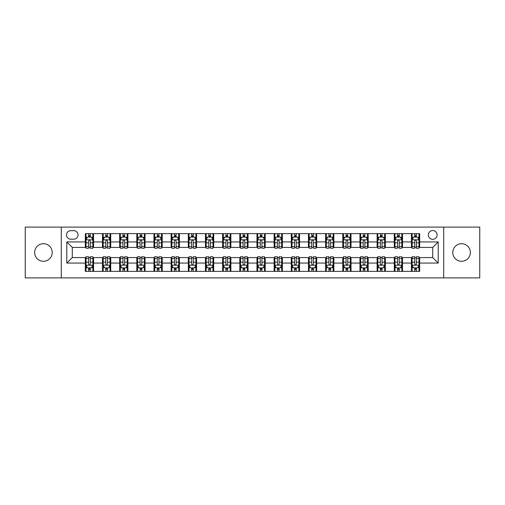<?xml version="1.0" encoding="UTF-8"?>
<svg xmlns="http://www.w3.org/2000/svg" width="505" height="505" viewBox="0 0 505 505"><rect width="100%" height="100%" fill="white"/><g stroke="black" fill="none" stroke-linecap="round" stroke-linejoin="round"><path stroke-width="0.76" d="M461.557 243.713A8.787 8.787 0 0 0 452.77 252.5A8.787 8.787 0 0 0 461.557 261.287A8.787 8.787 0 0 0 470.344 252.5A8.787 8.787 0 0 0 461.557 243.713M43.443 243.713A8.787 8.787 0 0 0 34.656 252.5A8.787 8.787 0 0 0 43.443 261.287A8.787 8.787 0 0 0 52.23 252.5A8.787 8.787 0 0 0 43.443 243.713M432.722 230.532A4.393 4.393 0 0 0 428.328 234.926A4.393 4.393 0 0 0 432.722 239.32A4.393 4.393 0 0 0 437.115 234.926A4.393 4.393 0 0 0 432.722 230.532M443.706 277.901L479.75 277.901L479.75 227.098L443.706 227.098L443.706 277.901L61.294 277.901L61.294 227.098L25.25 227.098L25.25 277.901L61.294 277.901M70.769 239.181L73.787 239.181A4.255 4.255 0 0 0 78.048 234.926A4.255 4.255 0 0 0 73.787 230.665L70.769 230.665A4.255 4.255 0 0 0 66.515 234.926A4.255 4.255 0 0 0 70.769 239.181M443.706 227.098L61.294 227.098M85.326 263.073L66.786 263.073L66.786 241.927L85.326 241.927L85.326 247.418L72.278 247.418L72.278 257.582L85.326 257.582L85.326 271.381L419.674 271.381L419.674 257.582L432.722 257.582L432.722 247.418L419.674 247.418L419.674 241.927L438.214 241.927L438.214 263.073L419.674 263.073M419.674 241.927L419.674 233.619L85.326 233.619L85.326 241.927M411.436 233.619L411.436 247.418L412.124 247.418M414.731 247.418L416.379 247.418M418.992 247.418L419.674 247.418M411.436 247.418L401.828 247.418M394.272 233.619L394.272 247.418L394.96 247.418M397.568 247.418L399.215 247.418M394.272 247.418L384.665 247.418M377.109 233.619L377.109 247.418L377.797 247.418M380.404 247.418L382.051 247.418M377.109 247.418L367.501 247.418M359.945 233.619L359.945 247.418L360.633 247.418M363.24 247.418L364.888 247.418M359.945 247.418L350.331 247.418M342.781 233.619L342.781 247.418L343.469 247.418M346.077 247.418L347.724 247.418M342.781 247.418L333.167 247.418M325.618 233.619L325.618 247.418L326.306 247.418M328.913 247.418L330.56 247.418M325.618 247.418L316.004 247.418M308.454 233.619L308.454 247.418L309.142 247.418M311.749 247.418L313.397 247.418M308.454 247.418L298.84 247.418M291.29 233.619L291.29 247.418L291.978 247.418M294.585 247.418L296.233 247.418M291.29 247.418L281.676 247.418M274.127 233.619L274.127 247.418L274.815 247.418M277.422 247.418L279.069 247.418M274.127 247.418L264.513 247.418M256.963 233.619L256.963 247.418L257.651 247.418M260.258 247.418L261.906 247.418M256.963 247.418L247.349 247.418M239.799 233.619L239.799 247.418L240.487 247.418M243.094 247.418L244.742 247.418M239.799 247.418L230.185 247.418M222.636 233.619L222.636 247.418L223.324 247.418M225.931 247.418L227.578 247.418M222.636 247.418L213.022 247.418M205.472 233.619L205.472 247.418L206.16 247.418M208.767 247.418L210.415 247.418M205.472 247.418L195.858 247.418M188.308 233.619L188.308 247.418L188.996 247.418M191.603 247.418L193.251 247.418M188.308 247.418L178.694 247.418M171.144 233.619L171.144 247.418L171.833 247.418M174.44 247.418L176.087 247.418M171.144 247.418L161.531 247.418M153.981 233.619L153.981 247.418L154.669 247.418M157.276 247.418L158.923 247.418M153.981 247.418L144.367 247.418M136.817 233.619L136.817 247.418L137.499 247.418M140.112 247.418L141.76 247.418M136.817 247.418L127.203 247.418M119.653 233.619L119.653 247.418L120.335 247.418M122.949 247.418L124.596 247.418M119.653 247.418L110.039 247.418M102.49 233.619L102.49 247.418L103.171 247.418M105.785 247.418L107.432 247.418M102.49 247.418L92.876 247.418M85.326 247.418L86.008 247.418M88.621 247.418L90.269 247.418M85.326 257.582L86.008 257.582M88.621 257.582L90.269 257.582M92.876 257.582L93.564 257.582L93.564 271.381M103.171 257.582L93.564 257.582M105.785 257.582L107.432 257.582M110.039 257.582L110.728 257.582L110.728 271.381M120.335 257.582L110.728 257.582M122.949 257.582L124.596 257.582M127.203 257.582L127.891 257.582L127.891 271.381M137.499 257.582L127.891 257.582M140.112 257.582L141.76 257.582M144.367 257.582L145.055 257.582L145.055 271.381M154.669 257.582L145.055 257.582M157.276 257.582L158.923 257.582M161.531 257.582L162.219 257.582L162.219 271.381M171.833 257.582L162.219 257.582M174.44 257.582L176.087 257.582M178.694 257.582L179.382 257.582L179.382 271.381M188.996 257.582L179.382 257.582M191.603 257.582L193.251 257.582M195.858 257.582L196.546 257.582L196.546 271.381M206.16 257.582L196.546 257.582M208.767 257.582L210.415 257.582M213.022 257.582L213.71 257.582L213.71 271.381M223.324 257.582L213.71 257.582M225.931 257.582L227.578 257.582M230.185 257.582L230.873 257.582L230.873 271.381M240.487 257.582L230.873 257.582M243.094 257.582L244.742 257.582M247.349 257.582L248.037 257.582L248.037 271.381M257.651 257.582L248.037 257.582M260.258 257.582L261.906 257.582M264.513 257.582L265.201 257.582L265.201 271.381M274.815 257.582L265.201 257.582M277.422 257.582L279.069 257.582M281.676 257.582L282.364 257.582L282.364 271.381M291.978 257.582L282.364 257.582M294.585 257.582L296.233 257.582M298.84 257.582L299.528 257.582L299.528 271.381M309.142 257.582L299.528 257.582M311.749 257.582L313.397 257.582M316.004 257.582L316.692 257.582L316.692 271.381M326.306 257.582L316.692 257.582M328.913 257.582L330.56 257.582M333.167 257.582L333.856 257.582L333.856 271.381M343.469 257.582L333.856 257.582M346.077 257.582L347.724 257.582M350.331 257.582L351.019 257.582L351.019 271.381M360.633 257.582L351.019 257.582M363.24 257.582L364.888 257.582M367.501 257.582L368.183 257.582L368.183 271.381M377.797 257.582L368.183 257.582M380.404 257.582L382.051 257.582M384.665 257.582L385.347 257.582L385.347 271.381M394.96 257.582L385.347 257.582M397.568 257.582L399.215 257.582M401.828 257.582L402.51 257.582L402.51 271.381M412.124 257.582L402.51 257.582M414.731 257.582L416.379 257.582M418.992 257.582L419.674 257.582M93.564 233.619L93.564 247.418M85.326 237.053L86.008 237.053M88.621 237.053L90.269 237.053M92.876 237.053L93.564 237.053M85.326 267.947L86.008 267.947M88.621 267.947L90.269 267.947M92.876 267.947L93.564 267.947M102.49 257.582L102.49 271.381M110.728 233.619L110.728 247.418M102.49 237.053L103.171 237.053M105.785 237.053L107.432 237.053M110.039 237.053L110.728 237.053M102.49 267.947L103.171 267.947M105.785 267.947L107.432 267.947M110.039 267.947L110.728 267.947M119.653 257.582L119.653 271.381M119.653 267.947L120.335 267.947M122.949 267.947L124.596 267.947M127.203 267.947L127.891 267.947M127.891 233.619L127.891 247.418M119.653 237.053L120.335 237.053M122.949 237.053L124.596 237.053M127.203 237.053L127.891 237.053M136.817 257.582L136.817 271.381M136.817 267.947L137.499 267.947M140.112 267.947L141.76 267.947M144.367 267.947L145.055 267.947M145.055 233.619L145.055 247.418M136.817 237.053L137.499 237.053M140.112 237.053L141.76 237.053M144.367 237.053L145.055 237.053M153.981 257.582L153.981 271.381M153.981 267.947L154.669 267.947M157.276 267.947L158.923 267.947M161.531 267.947L162.219 267.947M162.219 233.619L162.219 247.418M153.981 237.053L154.669 237.053M157.276 237.053L158.923 237.053M161.531 237.053L162.219 237.053M171.144 257.582L171.144 271.381M171.144 267.947L171.833 267.947M174.44 267.947L176.087 267.947M178.694 267.947L179.382 267.947M179.382 233.619L179.382 247.418M171.144 237.053L171.833 237.053M174.44 237.053L176.087 237.053M178.694 237.053L179.382 237.053M188.308 257.582L188.308 271.381M188.308 267.947L188.996 267.947M191.603 267.947L193.251 267.947M195.858 267.947L196.546 267.947M196.546 233.619L196.546 247.418M188.308 237.053L188.996 237.053M191.603 237.053L193.251 237.053M195.858 237.053L196.546 237.053M205.472 257.582L205.472 271.381M205.472 267.947L206.16 267.947M208.767 267.947L210.415 267.947M213.022 267.947L213.71 267.947M213.71 233.619L213.71 247.418M205.472 237.053L206.16 237.053M208.767 237.053L210.415 237.053M213.022 237.053L213.71 237.053M222.636 257.582L222.636 271.381M222.636 267.947L223.324 267.947M225.931 267.947L227.578 267.947M230.185 267.947L230.873 267.947M230.873 233.619L230.873 247.418M222.636 237.053L223.324 237.053M225.931 237.053L227.578 237.053M230.185 237.053L230.873 237.053M239.799 257.582L239.799 271.381M239.799 267.947L240.487 267.947M243.094 267.947L244.742 267.947M247.349 267.947L248.037 267.947M248.037 233.619L248.037 247.418M239.799 237.053L240.487 237.053M243.094 237.053L244.742 237.053M247.349 237.053L248.037 237.053M256.963 257.582L256.963 271.381M256.963 267.947L257.651 267.947M260.258 267.947L261.906 267.947M264.513 267.947L265.201 267.947M265.201 233.619L265.201 247.418M256.963 237.053L257.651 237.053M260.258 237.053L261.906 237.053M264.513 237.053L265.201 237.053M274.127 257.582L274.127 271.381M274.127 267.947L274.815 267.947M277.422 267.947L279.069 267.947M281.676 267.947L282.364 267.947M282.364 233.619L282.364 247.418M274.127 237.053L274.815 237.053M277.422 237.053L279.069 237.053M281.676 237.053L282.364 237.053M291.29 257.582L291.29 271.381M291.29 267.947L291.978 267.947M294.585 267.947L296.233 267.947M298.84 267.947L299.528 267.947M299.528 233.619L299.528 247.418M291.29 237.053L291.978 237.053M294.585 237.053L296.233 237.053M298.84 237.053L299.528 237.053M308.454 257.582L308.454 271.381M308.454 267.947L309.142 267.947M311.749 267.947L313.397 267.947M316.004 267.947L316.692 267.947M316.692 233.619L316.692 247.418M308.454 237.053L309.142 237.053M311.749 237.053L313.397 237.053M316.004 237.053L316.692 237.053M325.618 257.582L325.618 271.381M325.618 267.947L326.306 267.947M328.913 267.947L330.56 267.947M333.167 267.947L333.856 267.947M333.856 233.619L333.856 247.418M325.618 237.053L326.306 237.053M328.913 237.053L330.56 237.053M333.167 237.053L333.856 237.053M342.781 257.582L342.781 271.381M342.781 267.947L343.469 267.947M346.077 267.947L347.724 267.947M350.331 267.947L351.019 267.947M351.019 233.619L351.019 247.418M342.781 237.053L343.469 237.053M346.077 237.053L347.724 237.053M350.331 237.053L351.019 237.053M359.945 257.582L359.945 271.381M359.945 267.947L360.633 267.947M363.24 267.947L364.888 267.947M367.501 267.947L368.183 267.947M368.183 233.619L368.183 247.418M359.945 237.053L360.633 237.053M363.24 237.053L364.888 237.053M367.501 237.053L368.183 237.053M377.109 257.582L377.109 271.381M377.109 267.947L377.797 267.947M380.404 267.947L382.051 267.947M384.665 267.947L385.347 267.947M385.347 233.619L385.347 247.418M377.109 237.053L377.797 237.053M380.404 237.053L382.051 237.053M384.665 237.053L385.347 237.053M394.272 257.582L394.272 271.381M394.272 267.947L394.96 267.947M397.568 267.947L399.215 267.947M401.828 267.947L402.51 267.947M402.51 233.619L402.51 247.418M394.272 237.053L394.96 237.053M397.568 237.053L399.215 237.053M401.828 237.053L402.51 237.053M411.436 257.582L411.436 271.381M411.436 267.947L412.124 267.947M414.731 267.947L416.379 267.947M418.992 267.947L419.674 267.947M411.436 237.053L412.124 237.053M414.731 237.053L416.379 237.053M418.992 237.053L419.674 237.053M72.278 247.418L66.786 241.927M72.278 257.582L66.786 263.073M438.214 241.927L432.722 247.418M438.214 263.073L432.722 257.582M90.269 235.406L88.621 235.406M92.876 246.522L90.269 246.522L90.269 248.245L92.876 248.245L92.876 239.869L91.5 237.123L87.384 237.123L86.008 239.869L86.008 248.245L88.621 248.245L88.621 246.522L86.008 246.522M86.008 239.869L86.008 233.619M92.876 239.869L92.876 233.619M88.621 237.123L88.621 233.619M90.269 233.619L90.269 237.123M90.269 246.522L90.269 240.898C89.72 239.837 89.17 239.837 88.621 240.898L88.621 246.522M88.621 269.594L90.269 269.594M86.008 258.478L88.621 258.478L88.621 256.755L86.008 256.755L86.008 265.131L87.384 267.877L91.5 267.877L92.876 265.131L92.876 256.755L90.269 256.755L90.269 258.478L92.876 258.478M92.876 265.131L92.876 271.381M86.008 265.131L86.008 271.381M90.269 267.877L90.269 271.381M88.621 271.381L88.621 267.877M88.621 258.478L88.621 264.102C89.17 265.163 89.72 265.163 90.269 264.102L90.269 258.478M107.432 235.406L105.785 235.406M110.039 246.522L107.432 246.522L107.432 248.245L110.039 248.245L110.039 239.869L108.67 237.123L104.548 237.123L103.171 239.869L103.171 248.245L105.785 248.245L105.785 246.522L103.171 246.522M103.171 239.869L103.171 233.619M110.039 239.869L110.039 233.619M105.785 237.123L105.785 233.619M107.432 233.619L107.432 237.123M107.432 246.522L107.432 240.898C106.883 239.837 106.334 239.837 105.785 240.898L105.785 246.522M124.596 235.406L122.949 235.406M127.203 246.522L124.596 246.522L124.596 248.245L127.203 248.245L127.203 239.869L125.833 237.123L121.711 237.123L120.335 239.869L120.335 248.245L122.949 248.245L122.949 246.522L120.335 246.522M120.335 239.869L120.335 233.619M127.203 239.869L127.203 233.619M122.949 237.123L122.949 233.619M124.596 233.619L124.596 237.123M124.596 246.522L124.596 240.898C124.047 239.837 123.498 239.837 122.949 240.898L122.949 246.522M141.76 235.406L140.112 235.406M144.367 246.522L141.76 246.522L141.76 248.245L144.367 248.245L144.367 239.869L142.997 237.123L138.875 237.123L137.499 239.869L137.499 248.245L140.112 248.245L140.112 246.522L137.499 246.522M137.499 239.869L137.499 233.619M144.367 239.869L144.367 233.619M140.112 237.123L140.112 233.619M141.76 233.619L141.76 237.123M141.76 246.522L141.76 240.898C141.211 239.837 140.661 239.837 140.112 240.898L140.112 246.522M105.785 269.594L107.432 269.594M103.171 258.478L105.785 258.478L105.785 256.755L103.171 256.755L103.171 265.131L104.548 267.877L108.67 267.877L110.039 265.131L110.039 256.755L107.432 256.755L107.432 258.478L110.039 258.478M110.039 265.131L110.039 271.381M103.171 265.131L103.171 271.381M107.432 267.877L107.432 271.381M105.785 271.381L105.785 267.877M105.785 258.478L105.785 264.102C106.334 265.163 106.883 265.163 107.432 264.102L107.432 258.478M122.949 269.594L124.596 269.594M120.335 258.478L122.949 258.478L122.949 256.755L120.335 256.755L120.335 265.131L121.711 267.877L125.833 267.877L127.203 265.131L127.203 256.755L124.596 256.755L124.596 258.478L127.203 258.478M127.203 265.131L127.203 271.381M120.335 265.131L120.335 271.381M124.596 267.877L124.596 271.381M122.949 271.381L122.949 267.877M122.949 258.478L122.949 264.102C123.498 265.163 124.047 265.163 124.596 264.102L124.596 258.478M140.112 269.594L141.76 269.594M137.499 258.478L140.112 258.478L140.112 256.755L137.499 256.755L137.499 265.131L138.875 267.877L142.997 267.877L144.367 265.131L144.367 256.755L141.76 256.755L141.76 258.478L144.367 258.478M144.367 265.131L144.367 271.381M137.499 265.131L137.499 271.381M141.76 267.877L141.76 271.381M140.112 271.381L140.112 267.877M140.112 258.478L140.112 264.102C140.661 265.163 141.211 265.163 141.76 264.102L141.76 258.478M158.923 235.406L157.276 235.406M161.531 246.522L158.923 246.522L158.923 248.245L161.531 248.245L161.531 239.869L160.161 237.123L156.039 237.123L154.669 239.869L154.669 248.245L157.276 248.245L157.276 246.522L154.669 246.522M154.669 239.869L154.669 233.619M161.531 239.869L161.531 233.619M157.276 237.123L157.276 233.619M158.923 233.619L158.923 237.123M158.923 246.522L158.923 240.898C158.374 239.837 157.825 239.837 157.276 240.898L157.276 246.522M157.276 269.594L158.923 269.594M154.669 258.478L157.276 258.478L157.276 256.755L154.669 256.755L154.669 265.131L156.039 267.877L160.161 267.877L161.531 265.131L161.531 256.755L158.923 256.755L158.923 258.478L161.531 258.478M161.531 265.131L161.531 271.381M154.669 265.131L154.669 271.381M158.923 267.877L158.923 271.381M157.276 271.381L157.276 267.877M157.276 258.478L157.276 264.102C157.825 265.163 158.374 265.163 158.923 264.102L158.923 258.478M176.087 235.406L174.44 235.406M178.694 246.522L176.087 246.522L176.087 248.245L178.694 248.245L178.694 239.869L177.324 237.123L173.202 237.123L171.833 239.869L171.833 248.245L174.44 248.245L174.44 246.522L171.833 246.522M171.833 239.869L171.833 233.619M178.694 239.869L178.694 233.619M174.44 237.123L174.44 233.619M176.087 233.619L176.087 237.123M176.087 246.522L176.087 240.898C175.538 239.837 174.989 239.837 174.44 240.898L174.44 246.522M193.251 235.406L191.603 235.406M195.858 246.522L193.251 246.522L193.251 248.245L195.858 248.245L195.858 239.869L194.488 237.123L190.366 237.123L188.996 239.869L188.996 248.245L191.603 248.245L191.603 246.522L188.996 246.522M188.996 239.869L188.996 233.619M195.858 239.869L195.858 233.619M191.603 237.123L191.603 233.619M193.251 233.619L193.251 237.123M193.251 246.522L193.251 240.898C192.702 239.837 192.152 239.837 191.603 240.898L191.603 246.522M210.415 235.406L208.767 235.406M213.022 246.522L210.415 246.522L210.415 248.245L213.022 248.245L213.022 239.869L211.652 237.123L207.53 237.123L206.16 239.869L206.16 248.245L208.767 248.245L208.767 246.522L206.16 246.522M206.16 239.869L206.16 233.619M213.022 239.869L213.022 233.619M208.767 237.123L208.767 233.619M210.415 233.619L210.415 237.123M210.415 246.522L210.415 240.898C209.865 239.837 209.316 239.837 208.767 240.898L208.767 246.522M227.578 235.406L225.931 235.406M230.185 246.522L227.578 246.522L227.578 248.245L230.185 248.245L230.185 239.869L228.816 237.123L224.693 237.123L223.324 239.869L223.324 248.245L225.931 248.245L225.931 246.522L223.324 246.522M223.324 239.869L223.324 233.619M230.185 239.869L230.185 233.619M225.931 237.123L225.931 233.619M227.578 233.619L227.578 237.123M227.578 246.522L227.578 240.898C227.029 239.837 226.48 239.837 225.931 240.898L225.931 246.522M244.742 235.406L243.094 235.406M247.349 246.522L244.742 246.522L244.742 248.245L247.349 248.245L247.349 239.869L245.979 237.123L241.857 237.123L240.487 239.869L240.487 248.245L243.094 248.245L243.094 246.522L240.487 246.522M240.487 239.869L240.487 233.619M247.349 239.869L247.349 233.619M243.094 237.123L243.094 233.619M244.742 233.619L244.742 237.123M244.742 246.522L244.742 240.898C244.193 239.837 243.644 239.837 243.094 240.898L243.094 246.522M174.44 269.594L176.087 269.594M171.833 258.478L174.44 258.478L174.44 256.755L171.833 256.755L171.833 265.131L173.202 267.877L177.324 267.877L178.694 265.131L178.694 256.755L176.087 256.755L176.087 258.478L178.694 258.478M178.694 265.131L178.694 271.381M171.833 265.131L171.833 271.381M176.087 267.877L176.087 271.381M174.44 271.381L174.44 267.877M174.44 258.478L174.44 264.102C174.989 265.163 175.538 265.163 176.087 264.102L176.087 258.478M191.603 269.594L193.251 269.594M188.996 258.478L191.603 258.478L191.603 256.755L188.996 256.755L188.996 265.131L190.366 267.877L194.488 267.877L195.858 265.131L195.858 256.755L193.251 256.755L193.251 258.478L195.858 258.478M195.858 265.131L195.858 271.381M188.996 265.131L188.996 271.381M193.251 267.877L193.251 271.381M191.603 271.381L191.603 267.877M191.603 258.478L191.603 264.102C192.152 265.163 192.702 265.163 193.251 264.102L193.251 258.478M208.767 269.594L210.415 269.594M206.16 258.478L208.767 258.478L208.767 256.755L206.16 256.755L206.16 265.131L207.53 267.877L211.652 267.877L213.022 265.131L213.022 256.755L210.415 256.755L210.415 258.478L213.022 258.478M213.022 265.131L213.022 271.381M206.16 265.131L206.16 271.381M210.415 267.877L210.415 271.381M208.767 271.381L208.767 267.877M208.767 258.478L208.767 264.102C209.316 265.163 209.865 265.163 210.415 264.102L210.415 258.478M225.931 269.594L227.578 269.594M223.324 258.478L225.931 258.478L225.931 256.755L223.324 256.755L223.324 265.131L224.693 267.877L228.816 267.877L230.185 265.131L230.185 256.755L227.578 256.755L227.578 258.478L230.185 258.478M230.185 265.131L230.185 271.381M223.324 265.131L223.324 271.381M227.578 267.877L227.578 271.381M225.931 271.381L225.931 267.877M225.931 258.478L225.931 264.102C226.48 265.163 227.029 265.163 227.578 264.102L227.578 258.478M243.094 269.594L244.742 269.594M240.487 258.478L243.094 258.478L243.094 256.755L240.487 256.755L240.487 265.131L241.857 267.877L245.979 267.877L247.349 265.131L247.349 256.755L244.742 256.755L244.742 258.478L247.349 258.478M247.349 265.131L247.349 271.381M240.487 265.131L240.487 271.381M244.742 267.877L244.742 271.381M243.094 271.381L243.094 267.877M243.094 258.478L243.094 264.102C243.644 265.163 244.193 265.163 244.742 264.102L244.742 258.478M261.906 235.406L260.258 235.406M264.513 246.522L261.906 246.522L261.906 248.245L264.513 248.245L264.513 239.869L263.143 237.123L259.021 237.123L257.651 239.869L257.651 248.245L260.258 248.245L260.258 246.522L257.651 246.522M257.651 239.869L257.651 233.619M264.513 239.869L264.513 233.619M260.258 237.123L260.258 233.619M261.906 233.619L261.906 237.123M261.906 246.522L261.906 240.898C261.356 239.837 260.807 239.837 260.258 240.898L260.258 246.522M260.258 269.594L261.906 269.594M257.651 258.478L260.258 258.478L260.258 256.755L257.651 256.755L257.651 265.131L259.021 267.877L263.143 267.877L264.513 265.131L264.513 256.755L261.906 256.755L261.906 258.478L264.513 258.478M264.513 265.131L264.513 271.381M257.651 265.131L257.651 271.381M261.906 267.877L261.906 271.381M260.258 271.381L260.258 267.877M260.258 258.478L260.258 264.102C260.807 265.163 261.356 265.163 261.906 264.102L261.906 258.478M279.069 235.406L277.422 235.406M281.676 246.522L279.069 246.522L279.069 248.245L281.676 248.245L281.676 239.869L280.307 237.123L276.184 237.123L274.815 239.869L274.815 248.245L277.422 248.245L277.422 246.522L274.815 246.522M274.815 239.869L274.815 233.619M281.676 239.869L281.676 233.619M277.422 237.123L277.422 233.619M279.069 233.619L279.069 237.123M279.069 246.522L279.069 240.898C278.52 239.837 277.971 239.837 277.422 240.898L277.422 246.522M277.422 269.594L279.069 269.594M274.815 258.478L277.422 258.478L277.422 256.755L274.815 256.755L274.815 265.131L276.184 267.877L280.307 267.877L281.676 265.131L281.676 256.755L279.069 256.755L279.069 258.478L281.676 258.478M281.676 265.131L281.676 271.381M274.815 265.131L274.815 271.381M279.069 267.877L279.069 271.381M277.422 271.381L277.422 267.877M277.422 258.478L277.422 264.102C277.971 265.163 278.52 265.163 279.069 264.102L279.069 258.478M296.233 235.406L294.585 235.406M298.84 246.522L296.233 246.522L296.233 248.245L298.84 248.245L298.84 239.869L297.47 237.123L293.348 237.123L291.978 239.869L291.978 248.245L294.585 248.245L294.585 246.522L291.978 246.522M291.978 239.869L291.978 233.619M298.84 239.869L298.84 233.619M294.585 237.123L294.585 233.619M296.233 233.619L296.233 237.123M296.233 246.522L296.233 240.898C295.684 239.837 295.135 239.837 294.585 240.898L294.585 246.522M294.585 269.594L296.233 269.594M291.978 258.478L294.585 258.478L294.585 256.755L291.978 256.755L291.978 265.131L293.348 267.877L297.47 267.877L298.84 265.131L298.84 256.755L296.233 256.755L296.233 258.478L298.84 258.478M298.84 265.131L298.84 271.381M291.978 265.131L291.978 271.381M296.233 267.877L296.233 271.381M294.585 271.381L294.585 267.877M294.585 258.478L294.585 264.102C295.135 265.163 295.684 265.163 296.233 264.102L296.233 258.478M313.397 235.406L311.749 235.406M316.004 246.522L313.397 246.522L313.397 248.245L316.004 248.245L316.004 239.869L314.634 237.123L310.512 237.123L309.142 239.869L309.142 248.245L311.749 248.245L311.749 246.522L309.142 246.522M309.142 239.869L309.142 233.619M316.004 239.869L316.004 233.619M311.749 237.123L311.749 233.619M313.397 233.619L313.397 237.123M313.397 246.522L313.397 240.898C312.848 239.837 312.298 239.837 311.749 240.898L311.749 246.522M311.749 269.594L313.397 269.594M309.142 258.478L311.749 258.478L311.749 256.755L309.142 256.755L309.142 265.131L310.512 267.877L314.634 267.877L316.004 265.131L316.004 256.755L313.397 256.755L313.397 258.478L316.004 258.478M316.004 265.131L316.004 271.381M309.142 265.131L309.142 271.381M313.397 267.877L313.397 271.381M311.749 271.381L311.749 267.877M311.749 258.478L311.749 264.102C312.298 265.163 312.848 265.163 313.397 264.102L313.397 258.478M330.56 235.406L328.913 235.406M333.167 246.522L330.56 246.522L330.56 248.245L333.167 248.245L333.167 239.869L331.798 237.123L327.676 237.123L326.306 239.869L326.306 248.245L328.913 248.245L328.913 246.522L326.306 246.522M326.306 239.869L326.306 233.619M333.167 239.869L333.167 233.619M328.913 237.123L328.913 233.619M330.56 233.619L330.56 237.123M330.56 246.522L330.56 240.898C330.011 239.837 329.462 239.837 328.913 240.898L328.913 246.522M328.913 269.594L330.56 269.594M326.306 258.478L328.913 258.478L328.913 256.755L326.306 256.755L326.306 265.131L327.676 267.877L331.798 267.877L333.167 265.131L333.167 256.755L330.56 256.755L330.56 258.478L333.167 258.478M333.167 265.131L333.167 271.381M326.306 265.131L326.306 271.381M330.56 267.877L330.56 271.381M328.913 271.381L328.913 267.877M328.913 258.478L328.913 264.102C329.462 265.163 330.011 265.163 330.56 264.102L330.56 258.478M347.724 235.406L346.077 235.406M350.331 246.522L347.724 246.522L347.724 248.245L350.331 248.245L350.331 239.869L348.961 237.123L344.839 237.123L343.469 239.869L343.469 248.245L346.077 248.245L346.077 246.522L343.469 246.522M343.469 239.869L343.469 233.619M350.331 239.869L350.331 233.619M346.077 237.123L346.077 233.619M347.724 233.619L347.724 237.123M347.724 246.522L347.724 240.898C347.175 239.837 346.626 239.837 346.077 240.898L346.077 246.522M346.077 269.594L347.724 269.594M343.469 258.478L346.077 258.478L346.077 256.755L343.469 256.755L343.469 265.131L344.839 267.877L348.961 267.877L350.331 265.131L350.331 256.755L347.724 256.755L347.724 258.478L350.331 258.478M350.331 265.131L350.331 271.381M343.469 265.131L343.469 271.381M347.724 267.877L347.724 271.381M346.077 271.381L346.077 267.877M346.077 258.478L346.077 264.102C346.626 265.163 347.175 265.163 347.724 264.102L347.724 258.478M364.888 235.406L363.24 235.406M367.501 246.522L364.888 246.522L364.888 248.245L367.501 248.245L367.501 239.869L366.125 237.123L362.003 237.123L360.633 239.869L360.633 248.245L363.24 248.245L363.24 246.522L360.633 246.522M360.633 239.869L360.633 233.619M367.501 239.869L367.501 233.619M363.24 237.123L363.24 233.619M364.888 233.619L364.888 237.123M364.888 246.522L364.888 240.898C364.339 239.837 363.789 239.837 363.24 240.898L363.24 246.522M382.051 235.406L380.404 235.406M384.665 246.522L382.051 246.522L382.051 248.245L384.665 248.245L384.665 239.869L383.289 237.123L379.167 237.123L377.797 239.869L377.797 248.245L380.404 248.245L380.404 246.522L377.797 246.522M377.797 239.869L377.797 233.619M384.665 239.869L384.665 233.619M380.404 237.123L380.404 233.619M382.051 233.619L382.051 237.123M382.051 246.522L382.051 240.898C381.502 239.837 380.953 239.837 380.404 240.898L380.404 246.522M399.215 235.406L397.568 235.406M401.828 246.522L399.215 246.522L399.215 248.245L401.828 248.245L401.828 239.869L400.452 237.123L396.33 237.123L394.96 239.869L394.96 248.245L397.568 248.245L397.568 246.522L394.96 246.522M394.96 239.869L394.96 233.619M401.828 239.869L401.828 233.619M397.568 237.123L397.568 233.619M399.215 233.619L399.215 237.123M399.215 246.522L399.215 240.898C398.666 239.837 398.117 239.837 397.568 240.898L397.568 246.522M416.379 235.406L414.731 235.406M418.992 246.522L416.379 246.522L416.379 248.245L418.992 248.245L418.992 239.869L417.616 237.123L413.5 237.123L412.124 239.869L412.124 248.245L414.731 248.245L414.731 246.522L412.124 246.522M412.124 239.869L412.124 233.619M418.992 239.869L418.992 233.619M414.731 237.123L414.731 233.619M416.379 233.619L416.379 237.123M416.379 246.522L416.379 240.898C415.83 239.837 415.28 239.837 414.731 240.898L414.731 246.522M363.24 269.594L364.888 269.594M360.633 258.478L363.24 258.478L363.24 256.755L360.633 256.755L360.633 265.131L362.003 267.877L366.125 267.877L367.501 265.131L367.501 256.755L364.888 256.755L364.888 258.478L367.501 258.478M367.501 265.131L367.501 271.381M360.633 265.131L360.633 271.381M364.888 267.877L364.888 271.381M363.24 271.381L363.24 267.877M363.24 258.478L363.24 264.102C363.789 265.163 364.339 265.163 364.888 264.102L364.888 258.478M380.404 269.594L382.051 269.594M377.797 258.478L380.404 258.478L380.404 256.755L377.797 256.755L377.797 265.131L379.167 267.877L383.289 267.877L384.665 265.131L384.665 256.755L382.051 256.755L382.051 258.478L384.665 258.478M384.665 265.131L384.665 271.381M377.797 265.131L377.797 271.381M382.051 267.877L382.051 271.381M380.404 271.381L380.404 267.877M380.404 258.478L380.404 264.102C380.953 265.163 381.502 265.163 382.051 264.102L382.051 258.478M397.568 269.594L399.215 269.594M394.96 258.478L397.568 258.478L397.568 256.755L394.96 256.755L394.96 265.131L396.33 267.877L400.452 267.877L401.828 265.131L401.828 256.755L399.215 256.755L399.215 258.478L401.828 258.478M401.828 265.131L401.828 271.381M394.96 265.131L394.96 271.381M399.215 267.877L399.215 271.381M397.568 271.381L397.568 267.877M397.568 258.478L397.568 264.102C398.117 265.163 398.666 265.163 399.215 264.102L399.215 258.478M414.731 269.594L416.379 269.594M412.124 258.478L414.731 258.478L414.731 256.755L412.124 256.755L412.124 265.131L413.5 267.877L417.616 267.877L418.992 265.131L418.992 256.755L416.379 256.755L416.379 258.478L418.992 258.478M418.992 265.131L418.992 271.381M412.124 265.131L412.124 271.381M416.379 267.877L416.379 271.381M414.731 271.381L414.731 267.877M414.731 258.478L414.731 264.102C415.28 265.163 415.83 265.163 416.379 264.102L416.379 258.478M102.49 263.073L93.564 263.073M102.49 241.927L93.564 241.927M119.653 241.927L110.728 241.927M119.653 263.073L110.728 263.073M136.817 241.927L127.891 241.927M136.817 263.073L127.891 263.073M153.981 241.927L145.055 241.927M153.981 263.073L145.055 263.073M171.144 241.927L162.219 241.927M171.144 263.073L162.219 263.073M188.308 241.927L179.382 241.927M188.308 263.073L179.382 263.073M205.472 241.927L196.546 241.927M205.472 263.073L196.546 263.073M222.636 241.927L213.71 241.927M222.636 263.073L213.71 263.073M239.799 241.927L230.873 241.927M239.799 263.073L230.873 263.073M256.963 241.927L248.037 241.927M256.963 263.073L248.037 263.073M274.127 241.927L265.201 241.927M274.127 263.073L265.201 263.073M291.29 241.927L282.364 241.927M291.29 263.073L282.364 263.073M308.454 241.927L299.528 241.927M308.454 263.073L299.528 263.073M325.618 241.927L316.692 241.927M325.618 263.073L316.692 263.073M342.781 241.927L333.856 241.927M342.781 263.073L333.856 263.073M359.945 241.927L351.019 241.927M359.945 263.073L351.019 263.073M377.109 241.927L368.183 241.927M377.109 263.073L368.183 263.073M394.272 241.927L385.347 241.927M394.272 263.073L385.347 263.073M411.436 241.927L402.51 241.927M411.436 263.073L402.51 263.073M92.844 239.799L86.046 239.799M86.008 237.287L87.302 237.287M91.588 237.287L92.876 237.287M88.621 242.842L86.008 242.842M92.876 242.842L90.269 242.842M90.269 236.277L88.621 236.277M86.046 265.201L92.844 265.201M92.876 267.713L91.588 267.713M87.302 267.713L86.008 267.713M90.269 262.158L92.876 262.158M86.008 262.158L88.621 262.158M88.621 268.723L90.269 268.723M110.008 239.799L103.209 239.799M103.171 237.287L104.466 237.287M108.752 237.287L110.039 237.287M105.785 242.842L103.171 242.842M110.039 242.842L107.432 242.842M107.432 236.277L105.785 236.277M127.172 239.799L120.373 239.799M120.335 237.287L121.629 237.287M125.915 237.287L127.203 237.287M122.949 242.842L120.335 242.842M127.203 242.842L124.596 242.842M124.596 236.277L122.949 236.277M144.335 239.799L137.537 239.799M137.499 237.287L138.793 237.287M143.079 237.287L144.367 237.287M140.112 242.842L137.499 242.842M144.367 242.842L141.76 242.842M141.76 236.277L140.112 236.277M103.209 265.201L110.008 265.201M110.039 267.713L108.752 267.713M104.466 267.713L103.171 267.713M107.432 262.158L110.039 262.158M103.171 262.158L105.785 262.158M105.785 268.723L107.432 268.723M120.373 265.201L127.172 265.201M127.203 267.713L125.915 267.713M121.629 267.713L120.335 267.713M124.596 262.158L127.203 262.158M120.335 262.158L122.949 262.158M122.949 268.723L124.596 268.723M137.537 265.201L144.335 265.201M144.367 267.713L143.079 267.713M138.793 267.713L137.499 267.713M141.76 262.158L144.367 262.158M137.499 262.158L140.112 262.158M140.112 268.723L141.76 268.723M161.499 239.799L154.7 239.799M154.669 237.287L155.957 237.287M160.243 237.287L161.531 237.287M157.276 242.842L154.669 242.842M161.531 242.842L158.923 242.842M158.923 236.277L157.276 236.277M154.7 265.201L161.499 265.201M161.531 267.713L160.243 267.713M155.957 267.713L154.669 267.713M158.923 262.158L161.531 262.158M154.669 262.158L157.276 262.158M157.276 268.723L158.923 268.723M178.663 239.799L171.864 239.799M171.833 237.287L173.12 237.287M177.406 237.287L178.694 237.287M174.44 242.842L171.833 242.842M178.694 242.842L176.087 242.842M176.087 236.277L174.44 236.277M195.826 239.799L189.028 239.799M188.996 237.287L190.284 237.287M194.57 237.287L195.858 237.287M191.603 242.842L188.996 242.842M195.858 242.842L193.251 242.842M193.251 236.277L191.603 236.277M212.99 239.799L206.191 239.799M206.16 237.287L207.448 237.287M211.734 237.287L213.022 237.287M208.767 242.842L206.16 242.842M213.022 242.842L210.415 242.842M210.415 236.277L208.767 236.277M230.154 239.799L223.355 239.799M223.324 237.287L224.611 237.287M228.898 237.287L230.185 237.287M225.931 242.842L223.324 242.842M230.185 242.842L227.578 242.842M227.578 236.277L225.931 236.277M247.317 239.799L240.519 239.799M240.487 237.287L241.775 237.287M246.061 237.287L247.349 237.287M243.094 242.842L240.487 242.842M247.349 242.842L244.742 242.842M244.742 236.277L243.094 236.277M171.864 265.201L178.663 265.201M178.694 267.713L177.406 267.713M173.12 267.713L171.833 267.713M176.087 262.158L178.694 262.158M171.833 262.158L174.44 262.158M174.44 268.723L176.087 268.723M189.028 265.201L195.826 265.201M195.858 267.713L194.57 267.713M190.284 267.713L188.996 267.713M193.251 262.158L195.858 262.158M188.996 262.158L191.603 262.158M191.603 268.723L193.251 268.723M206.191 265.201L212.99 265.201M213.022 267.713L211.734 267.713M207.448 267.713L206.16 267.713M210.415 262.158L213.022 262.158M206.16 262.158L208.767 262.158M208.767 268.723L210.415 268.723M223.355 265.201L230.154 265.201M230.185 267.713L228.898 267.713M224.611 267.713L223.324 267.713M227.578 262.158L230.185 262.158M223.324 262.158L225.931 262.158M225.931 268.723L227.578 268.723M240.519 265.201L247.317 265.201M247.349 267.713L246.061 267.713M241.775 267.713L240.487 267.713M244.742 262.158L247.349 262.158M240.487 262.158L243.094 262.158M243.094 268.723L244.742 268.723M264.481 239.799L257.683 239.799M257.651 237.287L258.939 237.287M263.225 237.287L264.513 237.287M260.258 242.842L257.651 242.842M264.513 242.842L261.906 242.842M261.906 236.277L260.258 236.277M257.683 265.201L264.481 265.201M264.513 267.713L263.225 267.713M258.939 267.713L257.651 267.713M261.906 262.158L264.513 262.158M257.651 262.158L260.258 262.158M260.258 268.723L261.906 268.723M281.645 239.799L274.846 239.799M274.815 237.287L276.102 237.287M280.389 237.287L281.676 237.287M277.422 242.842L274.815 242.842M281.676 242.842L279.069 242.842M279.069 236.277L277.422 236.277M274.846 265.201L281.645 265.201M281.676 267.713L280.389 267.713M276.102 267.713L274.815 267.713M279.069 262.158L281.676 262.158M274.815 262.158L277.422 262.158M277.422 268.723L279.069 268.723M298.808 239.799L292.01 239.799M291.978 237.287L293.266 237.287M297.552 237.287L298.84 237.287M294.585 242.842L291.978 242.842M298.84 242.842L296.233 242.842M296.233 236.277L294.585 236.277M292.01 265.201L298.808 265.201M298.84 267.713L297.552 267.713M293.266 267.713L291.978 267.713M296.233 262.158L298.84 262.158M291.978 262.158L294.585 262.158M294.585 268.723L296.233 268.723M315.972 239.799L309.174 239.799M309.142 237.287L310.43 237.287M314.716 237.287L316.004 237.287M311.749 242.842L309.142 242.842M316.004 242.842L313.397 242.842M313.397 236.277L311.749 236.277M309.174 265.201L315.972 265.201M316.004 267.713L314.716 267.713M310.43 267.713L309.142 267.713M313.397 262.158L316.004 262.158M309.142 262.158L311.749 262.158M311.749 268.723L313.397 268.723M333.136 239.799L326.337 239.799M326.306 237.287L327.594 237.287M331.88 237.287L333.167 237.287M328.913 242.842L326.306 242.842M333.167 242.842L330.56 242.842M330.56 236.277L328.913 236.277M326.337 265.201L333.136 265.201M333.167 267.713L331.88 267.713M327.594 267.713L326.306 267.713M330.56 262.158L333.167 262.158M326.306 262.158L328.913 262.158M328.913 268.723L330.56 268.723M350.3 239.799L343.501 239.799M343.469 237.287L344.757 237.287M349.043 237.287L350.331 237.287M346.077 242.842L343.469 242.842M350.331 242.842L347.724 242.842M347.724 236.277L346.077 236.277M343.501 265.201L350.3 265.201M350.331 267.713L349.043 267.713M344.757 267.713L343.469 267.713M347.724 262.158L350.331 262.158M343.469 262.158L346.077 262.158M346.077 268.723L347.724 268.723M367.463 239.799L360.665 239.799M360.633 237.287L361.921 237.287M366.207 237.287L367.501 237.287M363.24 242.842L360.633 242.842M367.501 242.842L364.888 242.842M364.888 236.277L363.24 236.277M384.627 239.799L377.828 239.799M377.797 237.287L379.085 237.287M383.371 237.287L384.665 237.287M380.404 242.842L377.797 242.842M384.665 242.842L382.051 242.842M382.051 236.277L380.404 236.277M401.791 239.799L394.992 239.799M394.96 237.287L396.248 237.287M400.534 237.287L401.828 237.287M397.568 242.842L394.96 242.842M401.828 242.842L399.215 242.842M399.215 236.277L397.568 236.277M418.954 239.799L412.156 239.799M412.124 237.287L413.412 237.287M417.698 237.287L418.992 237.287M414.731 242.842L412.124 242.842M418.992 242.842L416.379 242.842M416.379 236.277L414.731 236.277M360.665 265.201L367.463 265.201M367.501 267.713L366.207 267.713M361.921 267.713L360.633 267.713M364.888 262.158L367.501 262.158M360.633 262.158L363.24 262.158M363.24 268.723L364.888 268.723M377.828 265.201L384.627 265.201M384.665 267.713L383.371 267.713M379.085 267.713L377.797 267.713M382.051 262.158L384.665 262.158M377.797 262.158L380.404 262.158M380.404 268.723L382.051 268.723M394.992 265.201L401.791 265.201M401.828 267.713L400.534 267.713M396.248 267.713L394.96 267.713M399.215 262.158L401.828 262.158M394.96 262.158L397.568 262.158M397.568 268.723L399.215 268.723M412.156 265.201L418.954 265.201M418.992 267.713L417.698 267.713M413.412 267.713L412.124 267.713M416.379 262.158L418.992 262.158M412.124 262.158L414.731 262.158M414.731 268.723L416.379 268.723"/></g></svg>
